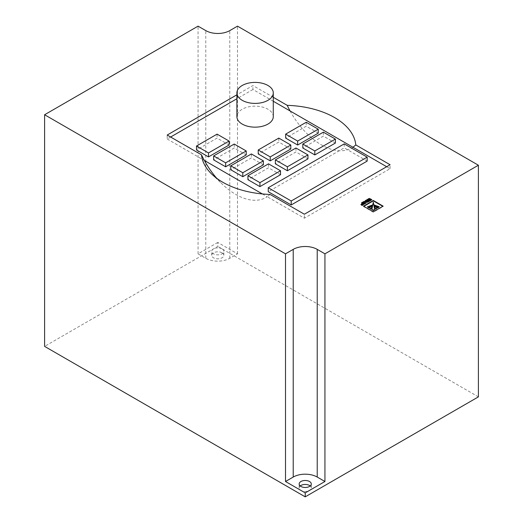 <?xml version="1.0" encoding="UTF-8"?>
<svg xmlns="http://www.w3.org/2000/svg" width="523" height="523" viewBox="0 0 523 523"><rect width="100%" height="100%" fill="white"/><g stroke="black" fill="none" stroke-linecap="round" stroke-linejoin="round"><path stroke-width="0.39" stroke-dasharray="2.62 1.96" d="M273.274 116.662A18.187 10.499 0 0 0 267.946 109.235A18.187 10.499 0 0 0 248.124 106.96A18.187 10.499 0 0 0 236.899 116.662M300.222 485.959A6.06 3.498 0 0 0 299.163 487.939A6.06 3.498 0 0 0 300.934 490.417A6.06 3.498 0 0 0 307.544 491.175A6.06 3.498 0 0 0 311.283 487.939A6.06 3.498 0 0 0 310.217 485.959M222.066 248.883A6.06 3.498 0 0 0 215.456 248.124A6.06 3.498 0 0 0 211.717 251.354A6.06 3.498 0 0 0 213.495 253.832A6.06 3.498 0 0 0 220.098 254.59A6.06 3.498 0 0 0 223.837 251.354A6.06 3.498 0 0 0 222.066 248.883M222.066 252.838A6.06 3.498 0 0 0 215.456 252.079A6.06 3.498 0 0 0 211.717 255.316A6.06 3.498 0 0 0 213.495 257.787A6.06 3.498 0 0 0 220.098 258.545A6.06 3.498 0 0 0 223.837 255.316A6.06 3.498 0 0 0 222.066 252.838M273.274 97.291L252.929 85.543L236.899 94.8M273.274 101.246L252.929 89.505L252.929 85.543M270.071 194.432L267.207 196.74L304.366 218.189L390.093 168.694L386.66 166.713M390.093 168.694L390.093 164.738M304.366 218.189L304.366 214.234M170.629 137.019L167.197 139L167.197 135.039M167.197 139L204.356 160.45M262.369 193.948L267.207 196.74A60.622 35.002 -120 0 1 222.602 184.429L222.602 184.429A60.622 35.002 -120 0 1 216.803 178.363M252.929 89.505L236.899 98.755M367.172 161.104L344.219 147.846L268.253 191.706M335.38 143.047L323.377 136.117L302.804 147.996M318.239 133.149L306.236 126.22L285.656 138.098M307.949 158.887L295.946 151.958L275.373 163.836M290.801 148.99L278.798 142.06L258.225 153.939M280.518 174.721L268.515 167.798L247.941 179.677M263.37 164.823L251.367 157.894L230.793 169.772M246.222 154.926L234.219 147.996L213.646 159.875M229.081 145.028L217.078 138.098L196.504 149.977M217.777 242.443L198.06 253.832L205.774 258.284A16.971 9.8 0 0 0 229.78 258.284L237.494 253.832L217.777 242.443L217.777 246.405L44.605 346.383M237.494 253.832L237.494 26.15M478.395 396.872L217.777 246.405M198.06 253.832L198.06 26.15M344.219 143.884L344.219 147.846M323.377 132.156L323.377 136.117M306.236 122.258L306.236 126.22M295.946 147.996L295.946 151.958M278.798 138.098L278.798 142.06M268.515 163.836L268.515 167.798M251.367 153.939L251.367 157.894M234.219 144.041L234.219 147.996M217.078 134.136L217.078 138.098M290.082 110.954A60.622 35.002 -120 0 0 352.94 147.244M368.95 201.316L368.61 201.512L368.963 201.715L368.963 201.316M366.067 202.636L366.616 201.97L367.571 202.519L368.61 201.917L368.61 201.113M368.172 200.662L367.826 200.858L368.185 201.061L369.866 200.093L370.467 200.44M369.866 200.093L369.866 199.694M368.185 201.061L368.185 200.669M367.826 200.858L367.826 200.459M366.924 200.538L366.924 200.139L366.564 200.335L368.774 199.466L369.506 199.891M368.774 199.466L368.774 199.067M366.564 200.335L366.564 199.936M368.963 201.715L371.853 200.048L371.513 199.845M371.853 200.048L371.853 199.649M362.027 205.716L362.027 205.323L361.674 205.513L362.027 205.716L364.923 204.048L364.577 203.852M361.674 205.513L361.674 205.121M361.236 204.663L360.896 204.866L361.249 205.068L362.929 204.094L363.531 204.441M362.929 204.094L362.929 203.702M361.249 205.068L361.249 204.67M360.896 204.866L360.896 204.467M361.831 203.068L361.485 203.264L361.485 202.872M361.485 203.264L362.576 203.892M364.923 204.048L364.923 203.65M366.25 202.179L366.25 201.786M363.387 202.166L362.779 202.519L364.91 202.669L365.172 203.905L366.133 202.95M366.211 203.303L366.211 202.904M365.172 203.905L365.172 203.506M364.91 202.669L364.91 202.277M362.779 202.519L362.779 202.12M365.518 200.937L365.172 201.133L366.263 201.76M365.172 201.133L365.172 200.74M368.61 201.917L368.264 201.721M367.571 202.519L367.571 202.12M366.616 201.97L366.616 201.571M363.825 206.33L363.478 206.526L373.304 212.201L383.13 206.526L382.79 206.33M383.13 206.526L383.13 206.134M373.304 212.201L373.304 211.808M363.478 206.526L363.478 206.134M377.116 208.383L373.782 204.977M374.677 209.775L373.311 202.499L371.905 209.775M373.239 202.519L373.239 202.12M372.84 204.977L369.5 208.389M372.147 205.5L367.414 207.18M379.221 207.167L374.494 205.487M374.579 205.454L374.579 205.055M374.618 205.461L374.618 205.068M379.031 207.128L379.031 206.729M367.61 207.147L367.61 206.748M372.023 205.474L372.023 205.081M372.062 205.467L372.062 205.068M372.703 204.957L372.703 204.565M372.722 204.944L372.722 204.545M372.827 204.951L372.827 204.558M373.298 202.499L373.304 202.1M373.311 202.499L373.311 202.1L373.311 202.499M373.383 202.571L373.383 202.172M373.899 204.944L373.899 204.545L373.925 204.957M229.78 258.284L229.78 30.602M205.774 258.284L205.774 30.602M375.043 205.722L375.043 205.33M371.598 205.735L371.598 205.343M373.37 202.519L373.37 202.12M373.801 204.951L373.801 204.558M299.163 487.939L299.163 483.984M211.717 255.316L211.717 251.354M223.837 255.316L223.837 251.354M311.283 487.939L311.283 483.984M211.946 174.296L222.602 184.429M373.226 202.153L373.226 202.551"/><path stroke-width="0.78" d="M242.227 100.324A18.187 10.499 0 0 0 262.043 102.6A18.187 10.499 0 0 0 273.274 92.904A18.187 10.499 0 0 0 267.946 85.478A18.187 10.499 0 0 0 248.124 83.203A18.187 10.499 0 0 0 236.899 92.904A18.187 10.499 0 0 0 242.227 100.324M236.899 92.904L236.899 116.662A18.187 10.499 0 0 0 242.227 124.082A18.187 10.499 0 0 0 262.043 126.357A18.187 10.499 0 0 0 273.274 116.662L273.274 92.904M309.505 481.506A6.06 3.498 0 0 0 302.902 480.748A6.06 3.498 0 0 0 299.163 483.984A6.06 3.498 0 0 0 300.934 486.455A6.06 3.498 0 0 0 307.544 487.214A6.06 3.498 0 0 0 311.283 483.984A6.06 3.498 0 0 0 309.505 481.506M310.217 485.959A6.06 3.498 0 0 0 309.505 485.468A6.06 3.498 0 0 0 300.222 485.959M373.304 200.459L363.478 206.134L373.304 211.808L383.13 206.134L373.304 200.459L373.304 200.858L363.825 206.33M366.25 201.786L367.571 202.12L368.61 201.525L365.963 200.283L365.172 200.74L366.263 201.368L363.818 201.525L362.779 202.12L364.91 202.277L365.172 203.506L366.211 202.904L366.25 201.786L366.133 202.95M362.027 205.323L364.923 203.65L362.276 202.414L361.485 202.872L362.576 203.499L360.896 204.467L362.929 203.702L363.531 204.048L361.674 205.121L362.027 205.323L363.531 204.048M368.963 201.316L371.853 199.649L369.212 198.413L366.564 199.936L368.774 199.067L369.506 199.492L367.826 200.459L368.185 200.669L369.866 199.694L370.467 200.041L368.61 201.113L368.963 201.316M44.605 114.746L285.506 253.825L293.22 249.373A16.971 9.8 0 0 1 317.226 249.373L324.94 253.825L478.395 165.229L237.494 26.15L229.78 30.602A16.971 9.8 0 0 1 205.774 30.602L198.06 26.15L44.605 114.746L44.605 346.383L305.223 496.85L478.395 396.872L478.395 165.229M273.274 97.291L287.219 105.339A72.743 41.997 180 0 1 355.803 144.936L390.093 164.738L304.366 214.234L270.071 194.432A72.743 41.997 0 0 1 211.946 174.296L212.194 174.532M236.899 94.8L167.197 135.039L201.492 154.834A72.743 41.997 0 0 0 211.946 174.296M287.219 105.339A60.622 35.002 -120 0 0 290.082 110.954L273.274 101.246M386.66 166.713L352.94 147.244L355.803 144.936M201.492 154.834A60.622 35.002 -120 0 0 204.356 160.45L262.369 193.948M352.94 147.244L290.082 110.954M236.899 98.755L170.629 137.019M291.213 204.957L367.172 161.104L367.172 157.142L344.219 143.884L268.253 187.744L291.213 200.995L291.213 204.957L268.253 191.706L268.253 187.744M314.807 154.926L335.38 143.047L335.38 139.085L323.377 132.156L302.804 144.041L302.804 147.996L314.807 154.926L314.807 150.964L335.38 139.085M297.659 145.028L318.239 133.149L318.239 129.188L306.236 122.258L285.656 134.136L285.656 138.098L297.659 145.028L297.659 141.066L318.239 129.188M287.375 170.766L307.949 158.887L307.949 154.926L295.946 147.996L275.373 159.875L275.373 163.836L287.375 170.766L287.375 166.804L307.949 154.926M270.228 160.868L290.801 148.99L290.801 145.028L278.798 138.098L258.225 149.977L258.225 153.939L270.228 160.868L270.228 156.907L290.801 145.028M259.938 186.606L280.518 174.721L280.518 170.766L268.515 163.836L247.941 175.715L247.941 179.677L259.938 186.606L259.938 182.645L280.518 170.766M242.796 176.702L263.37 164.823L263.37 160.868L251.367 153.939L230.793 165.817L230.793 169.772L242.796 176.702L242.796 172.747L263.37 160.868M225.648 166.804L246.222 154.926L246.222 150.964L234.219 144.041L213.646 155.919L213.646 159.875L225.648 166.804L225.648 162.843L246.222 150.964M208.5 156.907L229.081 145.028L229.081 141.066L217.078 134.136L196.504 146.015L196.504 149.977L208.5 156.907L208.5 152.945L229.081 141.066M305.223 492.888L324.94 481.506L317.226 477.054A16.971 9.8 0 0 0 293.22 477.054L285.506 481.506L305.223 492.888L305.223 496.85M285.506 481.506L285.506 253.825M324.94 481.506L324.94 253.825M291.213 200.995L367.172 157.142M302.804 144.041L314.807 150.964M285.656 134.136L297.659 141.066M275.373 159.875L287.375 166.804M258.225 149.977L270.228 156.907M247.941 175.715L259.938 182.645M230.793 165.817L242.796 172.747M213.646 155.919L225.648 162.843M196.504 146.015L208.5 152.945M204.356 160.45A60.622 35.002 -120 0 0 216.803 178.363M370.467 200.041L368.95 201.316M369.506 199.492L368.172 200.662M371.513 199.845L369.212 198.805L366.911 200.132M369.212 198.805L369.212 198.413M362.576 203.499L361.236 204.663M364.577 203.852L362.276 202.813L361.831 203.068M362.276 202.813L362.276 202.414M366.263 201.368L366.054 201.885L363.387 202.166M363.818 201.917L363.818 201.525M366.054 201.885L366.054 201.486M368.264 201.721L365.963 200.682L365.518 200.937M365.963 200.682L365.963 200.283M382.79 206.33L373.304 200.858M373.801 204.951L375.691 209.207L377.116 207.984L373.801 204.558L375.691 208.808L377.116 207.984M371.905 209.377L373.291 210.573L374.677 209.775L373.311 202.1L371.905 209.377L373.291 210.181L374.677 209.377M369.5 207.991L370.925 209.207L372.827 204.558L369.5 207.991L370.925 208.814L372.827 204.558M367.414 206.788L368.669 207.906L372.147 205.121L367.414 206.788L368.669 207.507L372.147 205.121M374.494 205.094L377.966 207.886L379.221 206.768L374.494 205.094L377.966 207.494L379.221 206.768M377.966 207.886L377.966 207.494M368.669 207.906L368.669 207.507M372.134 205.532L372.134 205.134M370.925 209.207L370.925 208.814M373.291 210.573L373.291 210.181M373.782 204.977L373.782 204.585M375.691 209.207L375.691 208.808M293.22 477.054L293.22 249.373M317.226 477.054L317.226 249.373M370.376 199.191L370.376 198.792M363.439 203.192L363.439 202.793M365.204 202.015L365.204 201.623M367.126 201.067L367.126 200.669M374.494 205.487L374.494 205.108M366.048 202.493L366.048 202.094M372.84 204.578L372.84 204.977M373.226 202.153L373.226 202.551"/></g></svg>
